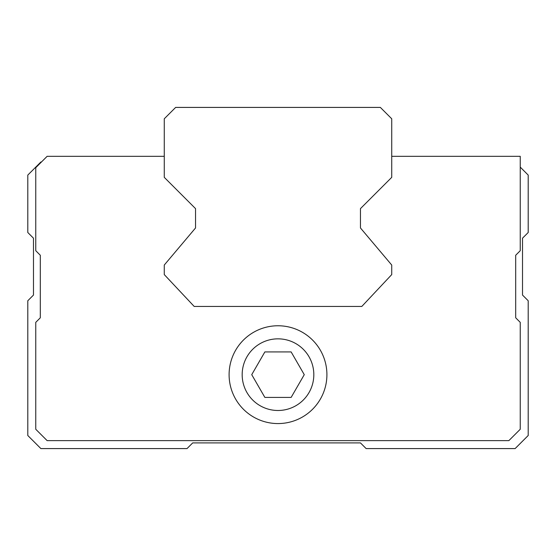 <?xml version="1.0" encoding="UTF-8"?>
<svg xmlns="http://www.w3.org/2000/svg" width="556" height="556" viewBox="0 0 556 556"><rect width="100%" height="100%" fill="white"/><g stroke="black" fill="none" stroke-linecap="round" stroke-linejoin="round"><path stroke-width="0.83" d="M264.865 397.415L291.135 397.415L304.264 374.668L291.135 351.92L264.865 351.92L251.736 374.668L264.865 397.415M242.173 374.668A35.827 35.827 0 0 0 295.91 405.692A35.827 35.827 0 0 0 295.91 343.643A35.827 35.827 0 0 0 242.173 374.668M41.45 161.998L40.88 161.998L27.8 175.077L27.8 232.512L33.485 238.197L33.485 295.062L27.8 300.747L27.8 435.515L40.88 448.588L187.018 448.588L192.703 442.903L360.455 442.903L366.14 448.588L515.12 448.588L528.2 435.515L528.2 300.747L522.515 295.062L522.515 238.197L528.2 232.512L528.2 175.077L520.242 167.113M360.455 208.625L360.455 227.96L360.455 208.625L391.73 177.35L391.73 118.782L380.353 107.412L175.647 107.412L164.27 118.782L164.27 177.35L195.545 208.625L195.545 227.96L195.545 208.625M164.27 156.312L47.135 156.312L35.758 167.683L35.758 250.707L40.31 255.253L40.31 317.803L35.758 322.355L35.758 429.26L47.135 440.63L508.865 440.63L520.242 429.26L520.242 322.355L515.69 317.803L515.69 255.253L520.242 250.707L520.242 156.312L391.73 156.312M229.1 374.668A48.9 48.9 0 0 0 302.45 417.021A48.9 48.9 0 0 0 302.45 332.314A48.9 48.9 0 0 0 229.1 374.668M195.545 227.96L164.27 265.038L164.27 274.588L194.183 306.432L361.817 306.432L391.73 274.588L391.73 265.038L360.455 227.96"/></g></svg>
